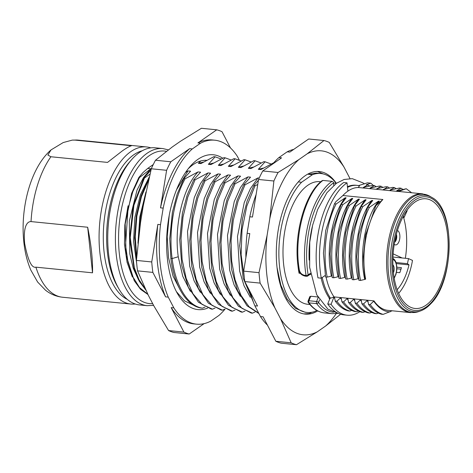 <?xml version="1.0" encoding="UTF-8"?>
<svg xmlns="http://www.w3.org/2000/svg" width="473" height="473" viewBox="0 0 473 473"><rect width="100%" height="100%" fill="white"/><g stroke="black" fill="none" stroke-linecap="round" stroke-linejoin="round"><path stroke-width="0.71" d="M188.165 168.831A71.63 35.404 -84.3 0 1 206.654 160.312L206.512 160.306M207.629 308.118A77.791 38.449 95.7 0 1 177.529 293.686A77.791 38.449 95.7 0 1 167.389 258.796A77.791 38.449 -84.3 0 1 190.241 166.33A77.791 38.449 -84.3 0 1 222.736 158.224M200.842 160.932L198.364 163.327L200.942 163.581L213.885 156.681L215.132 156.805L208.362 164.32L210.934 164.58L223.877 157.68L225.124 157.805L218.355 165.319L220.926 165.574L233.869 158.674L235.116 158.798L228.347 166.319L230.919 166.573L243.861 159.673L245.115 159.797L238.339 167.312L240.917 167.572L253.859 160.672L255.107 160.796L248.337 168.311L250.909 168.565L263.851 161.665L265.099 161.79L258.329 169.31L260.901 169.565L273.879 162.671M221.128 159.005L215.132 156.805M176.417 291.652L184.429 300.816L193.717 305.268M180.384 290.345L173.035 276.078L168.524 257.649L167.217 236.79L169.21 215.463M176.512 189.797L188.018 170.93L185.593 172.373M190.377 291.344L182.749 276.285L178.25 256.756C173.845 225.745 182.998 187.604 198.01 171.924L185.067 178.824L183.82 178.699L177.162 194.119L172.462 212.046L169.772 239.066L170.883 258.441C174.218 285.704 186.445 305.913 201.22 308.059L202.474 308.183L205.069 307.012M200.375 292.338L194.06 280.761L189.661 266.104L187.515 231.528L194.285 197.543L200.481 183.589L208.008 172.923L195.065 179.823L193.812 179.699L187.16 195.118L182.454 213.045L179.764 240.065L181.821 265.554L188.301 287.158L198.489 302.265L211.212 309.052L212.466 309.182L215.067 308.006M210.367 293.337L204.052 281.76L199.653 267.097L197.513 232.527L204.283 198.542L210.473 184.582L218 173.922L205.057 180.822L203.81 180.698L197.152 196.112L192.446 214.044L189.756 241.064L191.813 266.553L198.293 288.158L208.481 303.264L221.21 310.052L222.458 310.176L225.059 309.005M220.359 294.336L214.044 282.753L209.645 268.096L207.505 233.526L214.275 199.541L220.465 185.582L227.992 174.915L215.049 181.815L213.802 181.691L207.144 197.111L202.444 215.038L199.754 242.064L201.805 267.552L208.286 289.151L218.473 304.257L231.202 311.051L232.45 311.175L235.051 310.004M230.351 295.329L224.036 283.753L219.638 269.096L217.497 234.519L224.267 200.534L230.457 186.581L237.984 175.915L225.042 182.815L223.794 182.69L217.137 198.11L212.436 216.037L209.746 243.063L211.798 268.546L218.278 290.15L228.465 305.256L241.195 312.05L242.442 312.174L245.044 310.998M240.349 296.329L234.034 284.752L229.636 270.095L227.489 235.519L234.259 201.533L240.455 187.574L247.976 176.914L235.04 183.814L233.786 183.69L227.129 199.103L222.428 217.036L219.738 244.056L221.796 269.545L228.27 291.149L238.463 306.256L251.187 313.043L252.44 313.167L255.042 311.997M303.808 313.912L309.366 313.534L311.754 312.263M316.674 310.347L315.367 311.258A69.809 34.505 95.7 0 1 306.965 312.446A69.809 34.505 95.7 0 1 278.981 258.843A69.809 34.505 95.7 0 1 301.579 182.259L312.434 174.708L308.295 174.295L316.313 173.065L320.83 173.52A69.809 34.505 95.7 0 0 312.434 174.708M198.364 163.327L203.473 162.079M309.307 173.36L308.295 174.295M298.28 181.934L301.579 182.259M257.738 184.494L255.024 185.806L253.776 185.682L258.441 180.178M250.341 297.328L244.027 285.745L239.628 271.088L237.481 236.518L244.251 202.533L250.448 188.573L257.974 177.907L259.21 178.031M257.974 177.907L245.032 184.807L243.784 184.683L250.554 177.168L247.976 176.914M233.786 183.69L240.562 176.169L237.984 175.915M223.794 182.69L230.564 175.176L227.992 174.915M213.802 181.691L220.572 174.176L218 173.922M203.81 180.698L210.58 173.177L208.008 172.923M193.812 179.699L200.587 172.184L198.01 171.924M183.82 178.699L190.595 171.185L188.018 170.93M208.362 164.32L213.465 163.073M231.126 160.004L225.124 157.805M218.355 165.319L223.463 164.072M241.118 160.997L235.116 158.798M228.347 166.319L233.455 165.071M251.11 161.997L245.115 159.797M238.339 167.312L243.447 166.064M261.102 162.996L255.107 160.796M248.337 168.311L253.439 167.064M271.094 163.995L265.099 161.79M258.329 169.31L263.437 168.063M336.315 183.299A71.63 35.404 -84.3 0 0 319.346 171.539A71.63 35.404 -84.3 0 0 277.012 267.328A71.63 35.404 95.7 0 0 305.12 314.09A71.63 35.404 95.7 0 0 317.726 310.921M323.266 173.94L317.413 171.457M336.161 183.282A69.809 34.505 95.7 0 0 320.83 173.52M320.83 181.75L320.02 181.673A61.614 30.455 95.7 0 0 283.605 264.064A61.614 30.455 95.7 0 0 307.781 304.293L309.88 304.506M306.965 312.446L305.233 312.275L295.513 308.402L287.158 299.09L280.832 285.113L277.048 267.623M300.26 273.341L299.06 273.223A61.614 30.455 -84.3 0 1 297.925 265.495A61.614 30.455 -84.3 0 1 297.677 262.846M347.507 187.409A61.62 30.455 -84.3 0 1 357.109 185.375L355.85 185.245A61.614 30.455 95.7 0 0 347.43 186.711M377.07 188.774L381.043 186.226L379.381 186.06L370.069 188.077L374.385 185.552L372.724 185.386L363.394 187.409L367.722 184.89L366.273 184.742L370.797 183.169L367.468 182.838L358.232 185.682M321.167 278.165A61.614 30.455 95.7 0 0 329.267 298.096A5.008 3.766 145.3 0 1 329.161 298.54A62.14 30.715 95.7 0 0 329.64 299.214M317.838 296.955L310.731 296.246L309.986 296.932M333.772 185.315L333.512 182.915A1.543 1.236 -124.8 0 0 332.028 181.336A68.55 33.879 -84.3 0 0 305.18 268.93A68.55 33.879 -84.3 0 0 306.066 275.44L304.701 275.304C301.904 274.778 300.119 273.022 299.35 270.042L299.084 268.321C293.609 234.271 306.439 192.239 322.941 180.432L322.16 180.651C305.132 192.931 292.533 235.672 298.581 269.728C299.409 273.211 301.644 275.351 305.286 276.161L306.652 276.297A1.543 0.763 -84.3 0 1 306.066 275.44A1.543 0.644 -9.5 0 0 308.142 274.902A1.543 1.236 55.2 0 1 307.687 276.031L310.152 274.316M322.941 180.432L332.028 181.336M312.304 226.614A62.14 30.715 95.7 0 0 309.153 260.103M310.17 274.305L310.501 273.873M310.619 274.582L309.874 274.506M309.886 296.506L308.094 301.005A1.543 0.674 21.7 0 1 308.946 300.739L316.608 301.502L318.175 297.57M333.5 312.281A67.006 33.122 -84.3 0 1 318.518 302.472A1.543 1.177 143.7 0 1 316.691 303.642A1.543 0.763 -84.3 0 1 316.608 301.502A1.543 0.674 21.7 0 1 318.518 302.472L319.547 299.894M357.109 185.375A61.62 30.455 -84.3 0 1 359.498 185.806L358.339 187.509A59.693 29.503 95.7 0 0 347.903 191.122L347.016 182.832L343.688 182.501A68.55 33.879 95.7 0 0 317.945 277.84L321.273 278.177L325.264 275.398M376.727 188.739L386.045 186.723L387.706 186.888L389.646 188.094M383.733 189.442L387.706 186.888M383.384 189.407L392.708 187.385L394.37 187.55L396.309 188.762M411.628 192.748L406.248 188.739L397.58 190.82L396.717 190.737L401.033 188.219L399.372 188.053L390.059 190.069L394.37 187.55M406.248 188.739L398.307 191.494L358.339 187.509M329.161 298.54L329.882 298.611L327.748 303.973L331.082 304.305L333.855 297.334L334.547 297.405L335.239 301.076L336.9 301.242L340.341 297.984L341.21 298.067L341.896 301.744L343.564 301.916L347.016 298.646L347.862 298.729L348.554 302.418L350.221 302.584L353.674 299.314L354.537 299.397L355.223 303.075L356.884 303.24L360.337 299.977L361.195 300.059L361.886 303.743L363.548 303.908L367.007 300.645L367.858 300.727L368.55 304.405L370.211 304.571L374.001 300.887L334.021 296.896L330.491 298.221L329.267 298.096M330.503 298.215A61.614 30.455 -84.3 0 1 322.231 277.509M331.91 275.948L327.227 277.119L325.566 276.953L323.431 253.215L325.702 230.558L334.464 203.833L336.126 203.999L345.255 197.767L346.1 197.85L341.128 204.502L342.789 204.667L351.918 198.429L352.763 198.512L347.785 205.164L349.452 205.329L358.575 199.098L359.427 199.18L354.448 205.826L356.116 205.992L365.239 199.76L366.084 199.843L361.118 206.494L362.773 206.66L371.902 200.428L372.748 200.511L367.775 207.156L369.437 207.322L378.566 201.09L379.411 201.173L375.846 205.684L365.623 234.88L363.412 256.65L364.245 271.567A60.213 29.764 -84.3 0 0 365.381 279.289L360.538 280.442L358.877 280.276L356.754 256.715L358.972 234.076L367.775 207.156M338.562 276.61L333.891 277.781L332.235 277.616L330.095 254.025L332.383 231.108L341.128 204.502M345.231 277.279L340.554 278.449L338.893 278.284L336.764 254.746L338.999 231.983L347.785 205.164M351.894 277.941L347.217 279.111L345.55 278.946L343.428 255.237L345.668 232.669L354.448 205.826M358.552 278.603L353.881 279.78L352.219 279.614L350.079 256.106L352.397 233.006L361.118 206.494M347.903 191.122A59.693 29.503 95.7 0 0 342.901 195.515L382.876 199.505A59.693 29.503 -84.3 0 0 365.641 279.105L365.381 279.289M398.307 191.494A59.693 29.503 -84.3 0 1 399.774 191.565L422.454 193.829A59.693 29.503 -84.3 0 0 410.558 197.377A59.693 29.503 -84.3 0 0 386.577 262.148A59.693 29.503 -84.3 0 0 410.594 312.623L418.658 311.583A59.415 29.367 -84.3 0 1 388.15 268.871A59.415 29.367 -84.3 0 1 411.817 197.755A59.415 29.367 -84.3 0 1 430.152 196.437L422.454 193.829M326.051 277.001A59.693 29.503 95.7 0 0 334.027 296.896M374.001 300.887A59.693 29.503 95.7 0 0 387.919 310.359L410.594 312.623M359.876 311.677A68.55 33.879 -84.3 0 1 347.064 315.184A68.55 33.879 -84.3 0 1 331.082 304.305M334.766 298.593A60.213 29.764 -84.3 0 1 333.855 297.334M327.748 303.973A68.55 33.879 95.7 0 0 343.735 314.847L347.064 315.184M335.239 301.076C339.088 306.362 343.41 309.626 348.193 310.885L349.854 311.051C345.059 309.774 340.737 306.504 336.9 301.242M341.471 299.45L340.341 297.984M351.735 310.406L349.854 311.051M358.422 311.063L356.518 311.719L354.851 311.553C350.097 310.282 345.775 307.012 341.896 301.744M356.518 311.719C351.693 310.383 347.377 307.119 343.564 301.916M348.116 300.089L347.016 298.646M348.554 302.418C352.35 307.61 356.666 310.873 361.514 312.21L363.175 312.375C358.292 311.003 353.975 307.74 350.221 302.584M353.674 299.314L354.797 300.775M365.05 311.731L363.175 312.375M355.223 303.075C359.025 308.325 363.341 311.589 368.177 312.878L369.845 313.043C364.985 311.731 360.663 308.467 356.884 303.24M371.713 312.405L369.845 313.043M378.376 313.067L376.502 313.711L374.841 313.546C370.075 312.286 365.753 309.017 361.886 303.743M392.182 310.785L383.165 314.379L381.504 314.208C376.691 312.925 372.375 309.661 368.55 304.405M361.449 301.431L360.337 299.977M376.502 313.711C371.713 312.446 367.391 309.176 363.548 303.908M368.112 302.087L367.007 300.645M383.165 314.379C378.382 313.102 374.066 309.839 370.211 304.571M390.059 311.884C385.43 311.754 381.208 309.661 377.401 305.599L373.664 301.307M377.401 305.599A60.213 29.764 -84.3 0 1 373.824 301.325M375.846 205.684L382.876 199.505M342.901 195.515L335.865 201.693L334.464 203.833M365.623 234.88L363.412 256.703M364.683 279.218C358.836 253.215 365.398 217.32 378.566 201.09M360.538 280.442C355.613 257.336 359.45 226.549 369.437 207.322M358.972 234.076L356.754 256.715M358.026 278.556C352.125 252.552 358.83 216.48 371.902 200.428M353.881 279.78C348.95 256.591 352.805 225.84 362.773 206.66M352.326 233.366L350.079 256.106M351.362 277.888C345.509 251.884 352.078 215.984 365.239 199.76M347.217 279.111C342.269 255.923 346.171 225.136 356.116 205.992M345.603 233.023L343.428 255.237M344.705 277.225C338.822 251.216 345.42 215.316 358.575 199.098M340.554 278.449C335.664 255.385 339.407 224.645 349.452 205.329M338.999 231.983L336.764 254.746M338.029 276.557C332.188 250.56 338.733 214.659 351.918 198.429M333.891 277.781C328.942 254.563 332.844 223.835 342.789 204.667M332.318 231.463L330.095 254.025M331.366 275.895C325.471 249.898 332.188 213.766 345.255 197.767M327.227 277.119C322.273 253.853 326.193 223.203 336.126 203.999M323.431 253.215L325.702 230.558M321.273 278.177A68.55 33.879 -84.3 0 1 347.016 182.832M393.4 272.478A55.116 27.239 95.7 0 0 414.916 308.455A55.116 27.239 95.7 0 0 447.594 234.762A55.116 27.239 95.7 0 0 425.86 198.772A55.116 27.239 95.7 0 0 393.4 272.478M405.355 258.282A54.779 27.073 95.7 0 0 406.124 230.753A54.779 27.073 95.7 0 0 403.587 217.409M396.983 268.788A54.732 27.05 -84.3 0 1 396.835 269.32M393.134 253.853A16.697 8.254 95.7 0 0 393.217 253.895L402.115 257.962M396.362 263.615L409.003 264.874A45.828 22.663 -84.3 0 1 397.166 289.689M409.003 264.874L407.442 263.68L408.524 258.601L412.497 260.41A50.836 25.14 -84.3 0 1 398.644 293.378M406.934 210.331A50.836 25.14 -84.3 0 1 407.17 210.751L404.113 217.462L403.298 216.214M396.451 272.365L399.791 272.696A45.828 22.663 -84.3 0 0 401.423 267.671L396.853 267.215M407.442 263.68L396.049 262.539M408.524 258.601L392.951 257.046M404.113 217.462L402.712 217.32M396.859 268.776L400.974 269.184M396.368 234.253A5.008 2.477 -84.3 0 1 395.215 241.685A5.008 2.477 -84.3 0 1 394.724 242.135A5.008 2.477 -84.3 0 1 394.612 242.206M396.12 235.211A6.545 3.234 -84.3 0 1 394.713 242.141M396.717 190.737L397.066 190.773M401.033 188.219L402.972 189.425M390.059 190.069L390.402 190.105M381.043 186.226L382.97 187.432M370.069 188.077L370.418 188.112M374.385 185.552L376.319 186.77M363.394 187.409L363.743 187.444M367.722 184.89L369.679 186.096M370.797 183.169A68.55 33.879 -84.3 0 1 373.256 185.44M349.914 178.563A92.424 45.68 95.7 0 0 349.624 177.872L344.019 167.099L329.303 142.438A103.209 51.013 -84.3 0 0 323.993 140.522L307.172 153.814A92.424 45.68 -84.3 0 1 344.019 167.099M245.895 257.483A92.424 45.68 -84.3 0 1 247.113 233.307L249.797 216.764L252.464 217.03L258.554 179.474L273.879 181.005L269.781 218.763L267.097 235.306A92.424 45.68 95.7 0 0 274.843 307.763L280.448 318.536A92.424 45.68 95.7 0 0 317.294 331.815L325.584 326.051A92.424 45.68 95.7 0 0 336.22 313.623M269.781 218.763A92.424 45.68 -84.3 0 1 298.889 159.584L307.172 153.814M349.967 178.563L349.624 177.872M298.889 159.584L278.071 172.479L262.752 170.948L281.565 157.852L278.899 157.586L287.188 151.821L289.854 152.087L308.668 138.991L323.993 140.522M273.879 181.005A103.209 51.013 -84.3 0 1 278.071 172.479M267.097 235.306L259.009 272.661A103.209 51.013 95.7 0 0 260.12 283.102L274.843 307.763M260.12 283.102L244.801 281.571A103.209 51.013 -84.3 0 1 243.684 271.13L259.009 272.661M243.684 271.13L249.779 233.573L247.113 233.307M244.801 281.571L257.519 306.031L254.858 305.765L260.457 316.543L263.124 316.809L275.848 341.27L291.167 342.801A103.209 51.013 95.7 0 0 296.476 344.711L317.294 331.815M280.448 318.536L291.167 342.801M325.584 326.051L340.649 314.249M275.848 341.27A103.209 51.013 95.7 0 0 281.157 343.185L296.476 344.711M287.188 151.821A92.424 45.68 -84.3 0 1 293.739 149.379M249.797 216.764A92.424 45.68 -84.3 0 1 256.13 194.433M272.767 163.977A92.424 45.68 -84.3 0 1 278.899 157.586M254.858 305.765A92.424 45.68 -84.3 0 1 250.335 292.213M260.457 316.543A92.424 45.68 95.7 0 0 267.44 325.105M258.554 179.474A103.209 51.013 -84.3 0 1 262.752 170.948M255.024 185.806L246.841 206.021L242.022 229.813L241.129 254.645L244.328 277.852M245.942 283.776L252.15 298.457M253.776 185.682L247.119 201.102L242.418 219.029L239.728 246.055L243.169 278.106L253.575 302.543M242.306 219.596L239.734 245.517M245.032 184.807L238.049 201.191L233.278 220.312L231.09 240.763L231.687 261.043L235.057 279.679L240.976 295.288L249.046 306.735L258.707 313.179M243.784 184.683L237.127 200.103L232.42 218.029L229.73 245.055L231.604 269.515L237.552 290.523L246.977 305.747L258.885 313.522M232.314 218.603L229.736 244.523M235.04 183.814L227.791 201.001L222.978 221.116L221.015 242.531L222.097 263.55L226.177 282.482L232.964 297.819L241.945 308.325L252.44 313.167M222.322 217.604L219.744 243.524M225.042 182.815L217.799 200.008L212.98 220.116L211.023 241.537L212.105 262.55L216.185 281.488L222.966 296.819L231.947 307.326L242.442 312.174M212.33 216.604L209.752 242.525M215.049 181.815L207.807 199.009L202.988 219.117L201.025 240.538L202.113 261.557L206.193 280.489L212.974 295.82L221.955 306.333L232.45 311.175M202.332 215.611L199.76 241.532M205.057 180.822L197.809 198.01L192.996 218.118L191.033 239.539L192.115 260.558L196.194 279.49L202.982 294.827L211.963 305.333L222.458 310.176M192.34 214.612L189.768 240.532M195.065 179.823L187.816 197.01L183.004 217.125L181.041 238.546L182.123 259.559L186.202 278.491L192.99 293.828L201.971 304.334L212.466 309.182M182.347 213.613L179.77 239.533M185.067 178.824C173.875 199.044 168.471 231.522 172.131 258.565C175.465 285.828 187.698 306.037 202.474 308.183M172.343 212.655L169.777 238.475M239.308 160.081L237.422 156.457A92.424 45.68 -84.3 0 0 214.813 140.209A92.424 45.68 -84.3 0 0 200.576 143.177L192.286 148.942A92.424 45.68 -84.3 0 0 163.185 208.12L160.501 224.663A92.424 45.68 95.7 0 0 168.246 297.121L173.851 307.899A92.424 45.68 95.7 0 0 196.461 324.147A92.424 45.68 95.7 0 0 210.698 321.179L218.981 315.414A92.424 45.68 95.7 0 0 225.107 309.029M200.576 143.177L197.909 142.911L216.729 129.815L201.403 128.289L180.591 141.185L172.302 146.949L155.487 160.241L170.806 161.772L189.626 148.676L192.286 148.942M160.501 224.663L157.834 224.397L151.744 261.953L136.419 260.422L140.516 222.671L143.201 206.127L151.289 168.772A103.209 51.013 -84.3 0 1 155.487 160.241M151.744 261.953A103.209 51.013 95.7 0 0 152.856 272.395L137.537 270.863L148.256 295.128L153.861 305.901L168.583 330.562A103.209 51.013 95.7 0 0 173.893 332.478L189.218 334.009L204.141 323.621M230.446 147.895L222.038 131.731A103.209 51.013 -84.3 0 0 216.729 129.815M197.909 142.911A92.424 45.68 -84.3 0 1 212.152 139.943L214.813 140.209M163.185 208.12L160.518 207.854A92.424 45.68 -84.3 0 1 189.626 148.676M160.518 207.854L166.614 170.298L151.289 168.772M166.614 170.298A103.209 51.013 -84.3 0 1 170.806 161.772M168.246 297.121L165.58 296.855A92.424 45.68 -84.3 0 1 157.834 224.397M152.856 272.395L165.58 296.855M173.851 307.899L171.185 307.633L183.908 332.093L168.583 330.562M137.537 270.863A103.209 51.013 -84.3 0 1 136.419 260.422M171.185 307.633A92.424 45.68 95.7 0 0 193.794 323.881L196.461 324.147M183.908 332.093A103.209 51.013 95.7 0 0 189.218 334.009M153.264 164.557L147.694 168.435L142.923 172.621L138.831 177.505L131.612 193.386L125.191 224.019L126.12 255.42L134.267 280.749L140.576 289.328L147.954 294.508M132.387 277.042L127.077 262.326L124.47 244.446L124.813 225.018L128.065 205.785M147.694 168.435L150.899 168.749L139.429 177.564L132.783 191.837L128.041 208.694L125.552 245.18L128.012 262.178L132.789 276.67L139.547 287.619L147.818 294.23M138.831 177.505L139.429 177.564M138.559 279.933L133.25 268.274L129.815 253.936L129.3 221.133L137.04 190.04L143.408 177.742L150.899 168.749L151.289 168.79M136.537 258.897L134.645 238.073L136.242 216.285L141.143 195.733L148.983 178.291M148.581 180.03L141.474 196.608L136.88 216.084L135.243 236.689L136.727 256.561M149.314 176.884L140.375 194.858L134.858 217.349L133.552 241.307L136.685 263.502M149.976 174.123L144.425 178.067L133.924 205.229L130.246 237.523L134.314 267.694L139.062 279.809L145.3 288.968M145.808 290.061L139.251 281.216L134.196 269.22L129.661 238.759L133.173 205.785L143.827 178.008L144.425 178.067M143.827 178.008L150.976 170.044M139.446 152.495A78.944 39.023 -84.3 0 1 155.179 147.807L162.842 148.569A78.944 39.023 -84.3 0 0 147.109 153.258A78.944 39.023 -84.3 0 0 115.394 238.93A78.944 39.023 -84.3 0 0 147.162 305.682L139.5 304.914A78.944 39.023 -84.3 0 1 118.818 288.778A78.944 39.023 -84.3 0 1 108.524 253.374A78.944 39.023 -84.3 0 1 131.713 159.537A78.944 39.023 -84.3 0 1 139.446 152.495M118.818 288.778L117.263 286.076A75.863 37.497 95.7 0 1 107.377 252.05A75.863 37.497 -84.3 0 1 129.661 161.878L131.713 159.537M142.137 150.81A75.863 37.497 -84.3 0 0 104.042 251.719A75.863 37.497 95.7 0 0 127.308 299.391M135.219 303.991A78.944 39.023 -84.3 0 1 130.838 304.05A78.944 39.023 -84.3 0 1 99.862 252.511A78.944 39.023 -84.3 0 1 130.785 151.632A78.944 39.023 -84.3 0 1 146.518 146.943A78.944 39.023 -84.3 0 1 150.798 147.866M146.518 146.943L78.228 140.126A78.944 39.023 95.7 0 0 74.858 140.085L131.488 145.737C129.626 146.222 126.616 147.913 122.46 150.798L107.537 162.405L50.907 156.752A78.944 39.023 95.7 0 0 31.035 221.589L87.665 227.241L92.531 272.815L35.901 267.162C31.715 268.339 27.96 260.452 24.655 243.494C22.994 224.977 27.889 221.358 31.035 221.589M74.858 140.085L72.339 140.097L63.211 142.556L51.025 149.906L47.874 155.049L50.907 156.752M92.531 272.815C92.838 259.837 91.212 244.642 87.665 227.241M310.412 273.317L308.142 274.902A67.006 33.122 -84.3 0 1 333.512 182.915M298.782 269.415L299.35 270.042M304.701 275.304L305.593 276.072M306.959 276.208A1.543 0.763 -84.3 0 1 306.652 276.297A1.543 1.543 0 0 0 307.687 276.031M310.731 296.246L308.946 300.739A1.543 0.763 95.7 0 0 309.029 302.88L316.691 303.642A68.55 33.879 -84.3 0 0 332.076 313.688L337.616 313.386M308.094 301.005A1.543 1.543 0 0 0 308.284 302.484L308.284 302.484A1.543 1.177 143.7 0 0 309.029 302.88A68.55 33.879 95.7 0 0 324.413 312.919L332.076 313.688M420.544 310.915C424.127 309.626 427.539 307.243 430.791 303.767C454.441 281.027 455.523 208.971 431.867 197.472A58.54 28.936 95.7 0 0 413.804 198.766A58.54 28.936 95.7 0 0 390.485 268.835A58.54 28.936 95.7 0 0 420.544 310.915L418.658 311.583M430.998 302.85A57.109 28.226 95.7 0 0 447.972 229.5A57.109 28.226 95.7 0 0 414.786 200.191A57.109 28.226 95.7 0 0 393.022 277.746A57.109 28.226 95.7 0 0 430.998 302.85M397.438 230.487A7.32 3.618 -84.3 0 1 399.886 237.056A7.32 3.618 -84.3 0 1 396.953 244.494A7.32 3.618 -84.3 0 1 394.251 244.31M393.098 269.072A4.624 2.288 95.7 0 0 393.016 267.836M393.43 272.767A5.392 2.667 95.7 0 0 392.886 264.827M392.868 259.476A10.4 5.144 -84.3 0 1 396.616 266.878A10.4 5.144 -84.3 0 1 394.121 277.746M178.25 256.756L172.131 258.565L170.883 258.441M138.814 235.619A78.944 39.023 -84.3 0 1 144.602 198.636M152.673 303.619A76.632 37.875 -84.3 0 1 118.587 242.034A76.632 37.875 -84.3 0 1 149.338 155.617A76.632 37.875 -84.3 0 1 166.419 151.336M35.901 267.162A78.944 39.023 95.7 0 0 62.548 297.233C56.186 296.518 50.481 294.153 45.438 290.138L37.639 282.038L30.822 270.089C27.257 261.77 24.927 252.428 23.833 242.058C20.132 207.83 30.674 167.661 51.025 149.906M239.817 245.038L239.628 246.013M333.524 183.021L336.374 183.305M364.37 183.914L363.134 182.95L352.296 178.664L344.178 179.462L336.433 183.264L326.873 192.759L317.655 209.468L312.647 225.154L309.75 242.176L309.644 267.334L316.75 294.815L327.972 309.241L338.65 313.528M308.284 302.484C312.919 308.757 318.299 312.239 324.413 312.919M352.261 233.721L352.397 233.006M345.538 233.366L345.668 232.669M332.247 231.817L332.383 231.108M431.867 197.472L430.152 196.437M394.21 278.26L396.037 274.092L396.77 270.154L396.8 266.34L395.86 262.018L394.784 259.967L392.903 258.24M396.888 190.755L397.58 190.82M390.231 190.087L390.911 190.158M383.556 189.419L384.253 189.49M376.898 188.757L377.59 188.828M370.247 188.094L370.927 188.159M363.571 187.426L364.257 187.497M242.3 219.643L242.217 220.063M239.728 246.055L239.74 245.008M232.308 218.65L232.225 219.064M229.736 245.055L229.742 244.009M222.31 217.651L222.233 218.071M219.738 244.056L219.75 243.01M212.318 216.652L212.241 217.072M209.746 243.063L209.758 242.016M202.326 215.653L202.243 216.072M199.754 242.064L199.766 241.017M192.334 214.659L192.251 215.073M189.762 241.064L189.768 240.018M182.336 213.66L182.259 214.08M179.764 240.065L179.775 239.025M172.267 213.081L172.462 212.046M169.783 238.02L169.772 239.066M137.962 243.258L139.819 216.894L145.956 191.943M168.347 149.876L162.842 148.569M153.571 305.351L147.162 305.682M72.339 140.097L78.228 140.126M130.838 304.05L62.548 297.233"/></g></svg>
